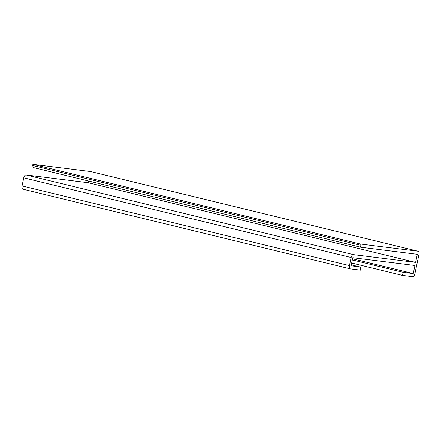 <?xml version="1.0" encoding="UTF-8"?>
<svg xmlns="http://www.w3.org/2000/svg" width="441" height="441" viewBox="0 0 441 441"><rect width="100%" height="100%" fill="white"/><g stroke="black" fill="none" stroke-linecap="round" stroke-linejoin="round"><path stroke-width="0.66" d="M32.656 165.485L33.268 167.541L360.661 247.236L417.313 254.314L415.609 262.406L353.434 254.639A3.153 1.643 103.7 0 0 351.146 257.522L349.437 265.614A3.153 1.643 103.7 0 0 350.33 268.889A3.153 1.643 103.7 0 0 350.424 268.905L360.551 270.168A3.153 1.643 103.7 0 0 359.663 266.899A3.153 1.643 103.7 0 0 359.564 266.882L351.075 265.818L352.783 257.726L414.959 265.493L413.25 273.585L403.129 272.323L402.479 275.405L412.6 276.672A3.153 1.643 103.7 0 0 414.887 273.789L418.95 254.518A3.153 1.643 103.7 0 0 418.062 251.249A3.153 1.643 103.7 0 0 417.963 251.227L360.286 244.022L360.043 245.179L32.656 165.485L32.899 164.328L360.286 244.022M417.963 251.227L90.576 171.532A3.153 1.643 -76.3 0 1 90.67 171.549A3.153 1.643 -76.3 0 1 90.763 171.582M90.576 171.532L32.899 164.328M360.661 247.236L360.043 245.179M415.609 262.406L88.217 182.712L88.58 181.003M351.146 257.522L23.753 177.828A3.153 1.643 -76.3 0 1 26.041 174.945L88.217 182.712M23.753 177.828L22.05 185.92A3.153 1.643 -76.3 0 0 22.938 189.189A3.153 1.643 -76.3 0 0 23.037 189.211M413.25 273.585L352.552 258.812M403.129 272.323L352.315 259.953M402.479 275.405L351.664 263.034M353.434 254.639L26.041 174.945M349.437 265.614L22.05 185.92M359.564 266.882L351.279 264.865M418.062 251.249L90.67 171.549M350.33 268.889L22.938 189.189M359.663 266.899L351.279 264.859"/></g></svg>
